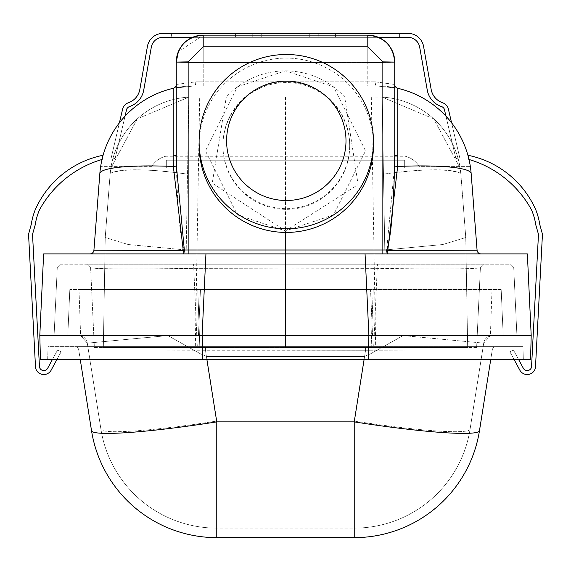 <?xml version="1.0" encoding="UTF-8"?>
<svg xmlns="http://www.w3.org/2000/svg" width="571" height="571" viewBox="0 0 571 571"><rect width="100%" height="100%" fill="white"/><g stroke="black" fill="none" stroke-linecap="round" stroke-linejoin="round"><path stroke-width="0.43" stroke-dasharray="2.85 2.14" d="M451.582 122.801L459.755 157.717L455.901 158.617L444.309 109.09A4.754 4.754 0 0 0 441.183 106.449A21.234 21.234 0 0 1 427.258 90.082L419.685 47.157A11.891 11.891 0 0 0 407.98 37.329L163.02 37.329A11.891 11.891 0 0 0 151.315 47.157L143.742 90.082A21.234 21.234 0 0 1 129.817 106.449A5.446 5.446 0 0 0 126.691 109.09L115.099 158.617L111.245 157.717L122.836 108.183A9.414 9.414 0 0 1 128.511 102.709A17.273 17.273 0 0 0 139.845 89.397L147.411 46.465A15.852 15.852 0 0 1 163.02 33.368L407.98 33.368A15.852 15.852 0 0 1 423.589 46.465L431.155 89.397A17.273 17.273 0 0 0 442.489 102.709A9.414 9.414 0 0 1 448.164 108.183L459.755 157.717L455.901 158.617L444.309 109.09A4.754 4.754 0 0 0 441.183 106.449A21.234 21.234 0 0 1 427.258 90.082L419.685 47.157A11.891 11.891 0 0 0 407.98 37.329L163.02 37.329A11.891 11.891 0 0 0 151.315 47.157L143.742 90.082A21.234 21.234 0 0 1 129.817 106.449A5.446 5.446 0 0 0 126.691 109.09L115.099 158.617L111.245 157.717L119.418 122.801M188.03 37.329L252.232 37.329L188.03 37.329L188.03 33.368L171.393 33.368L252.232 33.368L188.03 33.368L188.03 37.329M335.413 37.329L399.607 37.329L335.413 37.329L335.413 33.368L318.768 33.368L399.607 33.368L335.413 33.368L335.413 37.329M309.275 37.329L261.725 37.329L309.275 37.329L261.725 37.329L261.725 33.368L309.275 33.368L261.725 33.368L309.275 33.368L261.725 33.368L261.725 37.329L309.275 37.329L309.275 33.368L309.275 37.329M192.577 37.329A26.944 26.944 0 0 1 203.205 35.145L367.795 35.145A26.944 26.944 0 0 1 378.423 37.329L192.634 37.329M125.035 116.184L115.099 158.617L111.245 157.717L122.836 108.183A9.414 9.414 0 0 1 128.511 102.709A17.273 17.273 0 0 0 139.845 89.397L147.411 46.465A15.852 15.852 0 0 1 163.02 33.368L407.98 33.368A15.852 15.852 0 0 1 423.589 46.465L431.155 89.397A17.273 17.273 0 0 0 442.489 102.709A9.414 9.414 0 0 1 448.164 108.183L459.755 157.717L455.901 158.617L445.965 116.184M397.809 88.319A3.961 3.961 0 0 1 394.739 84.465A3.961 3.961 0 0 0 397.809 88.319A3.961 3.961 0 0 1 394.739 84.465A3.961 3.961 0 0 0 397.809 88.319L397.809 155.94A3.961 1.071 180 0 1 394.739 154.898L394.739 84.465L375.247 81.839A3.961 1.099 90 0 0 376.346 85.871L397.809 88.319A3.961 3.961 0 0 1 394.739 84.465L375.247 81.839A3.961 1.099 -90 0 0 376.346 85.871L397.809 88.319L376.346 85.871L194.654 85.871A95.107 95.107 0 0 0 100.674 166.375A95.107 95.107 0 0 1 194.654 85.871L173.191 88.319A95.107 95.107 0 0 0 99.832 173.648L93.915 250.234L183.262 250.498A3.961 0.6 -23.9 0 0 184.333 249.998C180.308 239.477 177.66 211.434 176.382 165.868L176.261 62.089A26.944 0.471 180 0 0 203.205 62.56L203.205 81.839L375.247 81.839L367.795 81.839L367.795 85.871L376.346 85.871A95.107 95.107 0 0 1 470.326 166.375A95.107 95.107 0 0 0 376.346 85.871A95.107 95.107 0 0 1 470.326 166.375A95.107 95.107 0 0 0 376.346 85.871L397.809 88.319A95.107 95.107 0 0 1 471.168 173.648L477.085 250.234L387.738 250.498A3.961 0.6 -156.1 0 1 386.667 249.998L394.618 165.868L394.739 62.089A26.944 0.471 0 0 1 367.795 62.56L203.205 62.56L203.205 81.839L367.795 81.839L367.795 62.56L367.795 85.871L194.654 85.871L173.191 88.319A3.961 3.961 0 0 0 176.261 84.465L195.753 81.839L203.205 81.839L195.753 81.839A3.961 1.099 -90 0 1 194.654 85.871A95.107 95.107 0 0 0 100.674 166.375A95.107 95.107 0 0 1 194.654 85.871A3.961 1.099 90 0 0 195.753 81.839L176.261 84.465L176.261 87.627L176.261 84.465A3.961 3.961 0 0 1 173.191 88.319L173.191 155.94A3.961 1.071 0 0 0 176.261 154.898L176.261 87.663L176.261 154.898M110.838 168.138A84.016 84.016 0 0 1 193.862 96.963L377.138 96.963A84.016 84.016 0 0 1 460.162 168.138L404.682 168.138L404.682 160.215L166.318 160.215L166.318 168.138L110.838 168.138A84.016 84.016 0 0 1 193.862 96.963L377.138 96.963A84.016 84.016 0 0 1 460.162 168.138L404.682 168.138L404.682 160.215L166.318 160.215L166.318 168.138L110.838 168.138A84.016 84.016 0 0 1 193.862 96.963L188.873 97.113L137.333 118.825L110.838 168.138A84.016 84.016 0 0 1 193.862 96.963L188.873 97.113L137.333 118.825L110.838 168.138L110.096 174.505L110.838 168.138L166.318 168.138L110.838 168.138M382.127 97.113L377.138 96.963A84.016 84.016 0 0 1 460.162 168.138L404.682 168.138L404.682 160.215L166.318 160.215L166.318 168.138L166.318 160.215L404.682 160.215L404.682 168.138L460.162 168.138L433.667 118.825L382.127 97.113L433.667 118.825L460.162 168.138L460.904 174.505L460.162 168.138A84.016 84.016 0 0 0 377.138 96.963L193.862 96.963L382.127 97.113L383.469 174.126C424.067 168.731 449.584 168.374 460.026 173.063C447 168.466 421.484 168.816 383.469 174.126L384.797 250.012L442.761 244.531L465.758 237.529L460.904 174.505L465.758 237.308L467.678 347.418L465.758 237.308L467.678 347.418L465.75 237.3L467.678 347.418L465.758 237.529L442.761 244.531L384.797 250.012L382.127 97.113M199.686 96.963L226.309 96.963L212.241 183.127L285.5 230.912L237.472 214.896L205.453 150.858L237.472 86.821L285.5 70.811L333.528 86.821L365.547 150.858L333.528 214.896L285.5 230.905L285.5 347.418L103.322 347.418L105.242 237.308L110.096 174.505L105.242 237.308L103.322 347.418L105.25 237.3L103.322 347.418L105.25 237.3L103.322 347.418L467.678 347.418L197.323 347.418L373.677 347.418L285.5 347.418L285.5 96.963L199.686 96.963L195.311 347.418M285.5 230.912L358.096 184.59L344.691 96.963L377.138 96.963L285.5 96.963M527.361 253.895L531.201 335.527L368.902 335.527L365.062 253.895L527.361 253.895M503.187 335.491L368.873 335.527L365.69 267.97L505.827 267.92L365.69 267.97L365.69 264.195L86.664 264.195L90.611 267.792C97.777 269.069 132.108 269.262 193.59 268.356L365.69 267.97L365.69 264.195L509.782 264.195L285.5 264.195L484.336 264.195L480.389 267.792C473.223 269.069 438.892 269.262 377.41 268.356L205.31 267.97L205.31 264.195L61.218 264.195L285.5 264.195L86.664 264.195L90.611 267.792C96.599 269.091 130.93 269.276 193.59 268.356L365.69 267.97L368.873 335.527L202.098 335.527L205.938 253.895L43.639 253.895L39.799 335.527L531.194 335.527L530.573 359.302L40.427 359.302L39.806 335.527L531.194 335.527M205.938 253.895L365.062 253.895M80.604 335.527A9.514 9.514 0 0 1 87.292 343.157A9.514 9.514 0 0 0 80.604 335.527A9.514 9.514 0 0 1 87.292 343.157A9.514 9.514 0 0 0 80.604 335.527L78.998 289.561L80.604 335.527L202.127 335.527L205.31 267.97L65.173 267.92L205.31 267.97L205.31 264.195L484.336 264.195L480.389 267.792C474.401 269.091 440.07 269.276 377.41 268.356L205.31 267.97L202.127 335.527L368.902 335.527M344.691 96.963L226.309 96.963C242.382 79.969 262.11 71.254 285.5 70.811C308.89 71.254 328.618 79.969 344.691 96.963M89.961 253.895L387.945 253.895A3.961 1.27 -90 0 1 386.667 249.998L382.848 249.998L382.848 253.895L188.152 253.895L188.152 249.998L184.333 249.998A3.961 1.27 -90 0 1 183.055 253.895L89.961 253.895A3.961 3.961 0 0 0 93.915 250.234A3.961 3.961 0 0 1 89.961 253.895M481.039 253.895L387.945 253.895L481.039 253.895A3.961 3.961 0 0 1 477.085 250.234A3.961 3.961 0 0 0 481.039 253.895M90.611 267.792L94.365 347.418L197.323 347.418L193.583 264.195L197.323 347.418L94.365 347.418L90.611 267.792L86.664 264.195L90.611 267.792M54.081 335.527L57.257 267.97L54.081 335.527M202.127 335.527L285.5 335.527L285.5 253.895M368.873 335.527L285.5 335.527L285.5 264.195L285.5 347.418L285.5 264.195M476.635 347.418L373.677 347.418L377.417 264.195L373.677 347.418L476.635 347.418L480.389 267.792L476.635 347.418M516.919 335.527L513.743 267.97L516.919 335.527M187.531 174.126C149.516 168.816 124 168.466 110.974 173.063C121.416 168.374 146.933 168.731 187.531 174.126L188.873 97.113L186.203 250.012L128.239 244.531L105.242 237.529L128.239 244.531L186.203 250.012L188.873 97.113L187.531 174.126M65.173 267.92L57.257 267.97L61.218 264.195L57.257 267.97L65.173 267.92M505.827 267.92L513.743 267.97L509.782 264.195L513.743 267.97L505.827 267.92M173.191 155.94L173.341 166.461L183.262 250.498L183.055 253.895M176.382 165.868A3.961 0.642 -1.2 0 1 173.341 166.461A95.107 13.197 4.4 0 0 99.832 173.648M173.191 88.319L173.191 88.319A3.961 3.961 0 0 0 176.261 84.465A3.961 3.961 0 0 1 173.191 88.319A3.961 3.961 0 0 0 176.261 84.465M382.848 61.882L382.848 249.998L188.152 249.998L188.152 61.882L176.261 62.089A26.944 0.471 0 0 0 203.205 62.56L203.205 62.089L203.205 62.56L367.795 62.56A26.944 0.471 180 0 0 394.739 62.089C393.133 45.737 384.147 36.751 367.795 35.145L367.795 62.56L367.795 35.145L367.795 46.822L382.848 61.882L394.739 62.089M188.152 61.882L203.205 46.822L203.205 35.145L203.205 62.089L203.205 35.145L178.309 51.783M394.739 84.465L394.739 87.627M394.739 87.663L394.739 154.898M397.809 155.94L397.659 166.461L387.738 250.498L387.945 253.895M394.618 165.868A3.961 0.642 -178.8 0 0 397.659 166.461A95.107 13.197 175.6 0 1 471.168 173.648M419.228 166.375A22.976 22.976 0 0 0 405.246 156.254L165.754 156.254A22.976 22.976 0 0 0 151.772 166.375L100.674 166.375L151.772 166.375A22.976 22.976 0 0 1 165.754 156.254A22.976 22.976 0 0 0 151.772 166.375A22.976 22.976 0 0 1 165.754 156.254L405.246 156.254A22.976 22.976 0 0 1 419.228 166.375A22.976 22.976 0 0 0 405.246 156.254A22.976 22.976 0 0 1 419.228 166.375L470.326 166.375L419.228 166.375M407.98 37.329L163.02 37.329M441.183 106.449A21.234 21.234 0 0 1 427.258 90.082L419.685 47.157M407.98 33.368A15.852 15.852 0 0 1 423.589 46.465L431.155 89.397A17.273 17.273 0 0 0 442.489 102.709A9.414 9.414 0 0 1 448.164 108.183L459.755 157.717L455.901 158.617L444.309 109.09M171.393 33.368L171.393 37.329L171.393 33.368L252.232 33.368L252.232 37.329L252.232 33.368M318.768 33.368L318.768 37.329L318.768 33.368L399.607 33.368L399.607 37.329L399.607 33.368M147.411 46.465A15.852 15.852 0 0 1 163.02 33.368M143.742 90.082A21.234 21.234 0 0 1 129.817 106.449A5.446 5.446 0 0 0 126.691 109.09L115.099 158.617L111.245 157.717L122.836 108.183A9.414 9.414 0 0 1 128.511 102.709A17.273 17.273 0 0 0 139.845 89.397M490.782 359.302L492.259 349.966L365.576 350.244L354.227 421.876L354.227 537.632A126.812 126.812 0 0 0 479.483 430.662L492.259 349.966L365.576 350.244L365.576 346.626L496.178 346.626L205.424 346.626L365.576 346.626L365.576 350.244L78.741 349.966A3.961 3.961 0 0 0 74.822 346.626L205.424 346.626L74.822 346.626A3.961 3.961 0 0 1 78.741 349.966A3.961 3.961 0 0 0 74.822 346.626A3.961 3.961 0 0 1 78.741 349.966L91.517 430.662A126.812 10.92 171 0 0 216.773 421.876L354.227 421.876A126.812 10.92 -171 0 0 479.483 430.662A126.812 126.812 0 0 1 354.227 537.632L216.773 537.632A126.812 126.812 0 0 1 91.517 430.662A126.812 126.812 0 0 0 216.773 537.632L216.773 421.876L205.424 350.244L78.741 349.966L80.218 359.302M202.512 346.626L48.021 346.626L47.686 359.302L523.314 359.302L47.686 359.302L48.021 346.626L202.512 346.626L202.512 359.302L202.512 346.626L368.488 346.626L202.512 346.626M522.979 346.626L368.488 346.626L368.488 359.302L368.488 346.626L522.979 346.626L523.314 359.302L522.979 346.626M80.639 335.527L87.292 343.142L100.917 429.171L87.292 343.142L167.71 335.527L200.05 353.606L167.981 335.584L87.292 343.157L80.639 335.527L167.71 335.527M78.998 289.561L492.002 289.561L490.396 335.527A9.514 9.514 0 0 0 483.708 343.157L470.083 429.171A117.298 117.298 0 0 1 354.227 528.125L354.227 421.048L364.455 356.504L206.545 356.504L200.05 353.606L206.545 356.504L216.773 421.048A117.298 10.1 171 0 1 100.917 429.171A117.298 117.298 0 0 0 216.773 528.125L354.227 528.125L354.227 421.048L216.773 421.048A117.298 10.1 -9 0 1 100.917 429.171A117.298 117.298 0 0 0 216.773 528.125L354.227 528.125A117.298 117.298 0 0 0 470.083 429.171A117.298 10.1 -171 0 1 354.227 421.048L216.773 421.048L216.773 528.125A117.298 117.298 0 0 1 100.917 429.171A117.298 117.298 0 0 0 216.773 528.125L216.773 421.048L206.545 356.504L364.455 356.504L370.95 353.606L364.455 356.504L354.227 421.048A117.298 10.1 9 0 0 470.083 429.171A117.298 117.298 0 0 1 354.227 528.125A117.298 117.298 0 0 0 470.083 429.171L483.708 343.157A9.514 9.514 0 0 1 490.396 335.527A9.514 9.514 0 0 0 483.708 343.157A9.514 9.514 0 0 1 490.396 335.527L492.002 289.561L197.809 289.561L200.05 353.606L197.809 289.561L78.998 289.561M503.194 335.527L501.181 289.561L370.536 289.561L372.542 335.527L503.194 335.527L501.181 289.561L370.536 289.561L372.542 335.527L67.806 335.527L69.819 289.561L67.806 335.527M200.464 289.561L370.536 289.561L69.819 289.561L200.464 289.561L198.458 335.527L200.464 289.561M39.806 335.527L202.227 335.527L202.848 359.302M492.259 349.966A3.961 3.961 0 0 1 496.178 346.626A3.961 3.961 0 0 0 492.259 349.966A3.961 3.961 0 0 1 496.178 346.626A3.961 3.961 0 0 0 492.259 349.966M403.019 335.584L483.708 343.142L403.019 335.584L370.95 353.606L373.191 289.561L370.95 353.606L403.29 335.527L490.361 335.527L483.708 343.142L490.361 335.527M373.477 145.262A87.185 87.17 -0 0 0 286.299 58.092A87.185 87.17 -0 0 0 199.115 145.262M349.588 141.408A63.402 63.395 180 0 1 286.299 208.658A63.402 63.395 180 0 1 222.89 145.262A63.402 63.395 180 0 1 284.372 81.896A63.402 63.395 180 0 1 349.588 141.408M349.588 142.1A63.402 63.395 180 0 1 286.299 209.35A63.402 63.395 180 0 1 222.89 145.948A63.402 63.395 180 0 1 284.372 82.588A63.402 63.395 180 0 1 349.588 142.1M32.526 234.331L35.166 225.045A63.402 63.402 0 0 1 39.456 209.907A105.05 105.05 0 0 1 102.809 159.245L102.809 155.326A94.486 94.486 0 0 0 35.088 210.135A67.371 67.371 0 0 0 31.248 224.446L28.55 234.217L35.545 367.71A8.401 8.401 0 0 0 51.44 369.608L61.126 351.786L57.642 349.895L47.885 367.852A4.44 4.44 0 0 1 39.485 367.182L32.526 234.331L35.166 225.045A63.402 63.402 0 0 1 39.456 209.907A105.05 105.05 0 0 1 102.809 159.245L102.809 155.326A94.486 94.486 0 0 0 35.088 210.135A67.371 67.371 0 0 0 31.248 224.446L28.55 234.217L35.545 367.71A8.401 8.401 0 0 0 51.44 369.608L61.126 351.786L57.642 349.895L47.885 367.852A4.44 4.44 0 0 1 39.485 367.182L32.526 234.331L35.166 225.045A63.402 63.402 0 0 1 39.456 209.907A105.05 105.05 0 0 1 102.809 159.245L102.809 155.326A94.486 94.486 0 0 0 35.088 210.135A67.371 67.371 0 0 0 31.248 224.446L28.55 234.217L35.545 367.71A8.401 8.401 0 0 0 51.44 369.608L61.126 351.786L57.642 349.895L47.885 367.852A4.44 4.44 0 0 1 39.485 367.182L32.526 234.331L35.166 225.045A63.402 63.402 0 0 1 39.456 209.907A105.05 105.05 0 0 1 102.809 159.245L102.809 155.326A94.486 94.486 0 0 0 35.088 210.135A67.371 67.371 0 0 0 31.248 224.446L28.55 234.217L35.545 367.71A8.401 8.401 0 0 0 51.44 369.608L61.126 351.786L57.642 349.895L47.885 367.852A4.44 4.44 0 0 1 39.485 367.182L32.526 234.331L35.166 225.045A63.402 63.402 0 0 1 39.456 209.907A105.05 105.05 0 0 1 102.809 159.245L102.809 155.326A94.486 94.486 0 0 0 35.088 210.135A67.371 67.371 0 0 0 31.248 224.446L28.55 234.217L35.545 367.71A8.401 8.401 0 0 0 51.44 369.608L61.126 351.786L57.642 349.895L47.885 367.852A4.44 4.44 0 0 1 39.485 367.182L32.94 242.247M102.009 159.48A105.05 105.05 0 0 1 102.809 159.245A105.05 105.05 0 0 0 39.456 209.907A63.402 63.402 0 0 0 35.166 225.045A63.402 63.402 0 0 1 39.456 209.907A105.05 105.05 0 0 1 102.809 159.245L102.809 155.326A94.486 94.486 0 0 0 35.088 210.135A67.371 67.371 0 0 0 31.248 224.446L28.55 234.217L35.545 367.71A8.401 8.401 0 0 0 51.44 369.608L61.126 351.786L57.642 349.895L47.885 367.852A4.44 4.44 0 0 1 39.485 367.182L39.399 365.519L39.485 367.182A4.44 4.44 0 0 0 47.885 367.852L52.532 359.302M102.809 156.297L102.809 155.326A94.486 94.486 0 0 0 35.088 210.135A67.371 67.371 0 0 0 31.248 224.446L28.55 234.217L35.545 367.71A8.401 8.401 0 0 0 51.44 369.608L61.126 351.786L57.642 349.895L61.126 351.786L57.043 359.302M513.957 359.302L509.874 351.786L513.358 349.895L523.115 367.852A4.44 4.44 0 0 0 531.515 367.182L538.474 234.331L535.834 225.045A63.402 63.402 0 0 0 531.544 209.907A105.05 105.05 0 0 0 468.191 159.245L468.191 155.326A94.486 94.486 0 0 1 535.912 210.135A67.371 67.371 0 0 1 539.752 224.446L542.45 234.217L535.455 367.71A8.401 8.401 0 0 1 519.56 369.608L509.874 351.786L513.358 349.895L518.468 359.302M468.991 159.48A105.05 105.05 0 0 0 468.191 159.245L468.191 156.297M538.474 234.331L535.834 225.045A63.402 63.402 0 0 0 531.544 209.907A105.05 105.05 0 0 0 468.191 159.245L468.191 155.326A94.486 94.486 0 0 1 535.912 210.135A67.371 67.371 0 0 1 539.752 224.446L542.45 234.217L535.455 367.71A8.401 8.401 0 0 1 519.56 369.608L509.874 351.786L513.358 349.895L523.115 367.852A4.44 4.44 0 0 0 531.515 367.182L538.474 234.331L535.834 225.045A63.402 63.402 0 0 0 531.544 209.907A105.05 105.05 0 0 0 468.191 159.245L468.191 155.326A94.486 94.486 0 0 1 535.912 210.135A67.371 67.371 0 0 1 539.752 224.446L542.45 234.217L535.455 367.71A8.401 8.401 0 0 1 519.56 369.608L509.874 351.786L513.358 349.895L523.115 367.852A4.44 4.44 0 0 0 531.515 367.182L538.474 234.331L535.834 225.045A63.402 63.402 0 0 0 531.544 209.907A105.05 105.05 0 0 0 468.191 159.245L468.191 155.326A94.486 94.486 0 0 1 535.912 210.135A67.371 67.371 0 0 1 539.752 224.446L542.45 234.217L535.455 367.71A8.401 8.401 0 0 1 519.56 369.608L509.874 351.786L513.358 349.895L523.115 367.852A4.44 4.44 0 0 0 531.515 367.182L538.474 234.331L535.834 225.045A63.402 63.402 0 0 0 531.544 209.907A105.05 105.05 0 0 0 468.191 159.245L468.191 155.326A94.486 94.486 0 0 1 535.912 210.135A67.371 67.371 0 0 1 539.752 224.446L542.45 234.217L535.455 367.71A8.401 8.401 0 0 1 519.56 369.608L509.874 351.786L513.358 349.895L523.115 367.852A4.44 4.44 0 0 0 531.515 367.182L538.06 242.247M468.191 155.326A94.486 94.486 0 0 1 535.912 210.135A67.371 67.371 0 0 1 539.752 224.446L542.45 234.217L535.455 367.71A8.401 8.401 0 0 1 519.56 369.608L509.874 351.786L513.358 349.895L523.115 367.852A4.44 4.44 0 0 0 531.515 367.182L531.601 365.519L531.515 367.182A4.44 4.44 0 0 1 523.115 367.852L513.358 349.895L509.874 351.786L519.56 369.608A8.401 8.401 0 0 0 535.455 367.71L542.45 234.217L539.752 224.446A67.371 67.371 0 0 0 535.912 210.135A94.486 94.486 0 0 0 468.191 155.326L468.191 159.245L468.191 155.326M535.834 225.045A63.402 63.402 0 0 0 531.544 209.907A105.05 105.05 0 0 0 468.191 159.245A105.05 105.05 0 0 1 531.544 209.907A63.402 63.402 0 0 1 535.834 225.045M382.97 37.329L382.97 33.368L382.97 37.329M235.587 37.329L235.587 33.368L235.587 37.329M371.314 96.963L375.689 347.418M61.218 264.195L57.257 267.97L61.218 264.195M484.336 264.195L480.389 267.792L484.336 264.195M509.782 264.195L513.743 267.97L509.782 264.195M203.205 85.871L203.205 81.839L203.205 85.871M285.5 335.527L285.5 267.97M203.205 46.822L367.795 46.822M364.141 359.302L365.576 350.244L205.424 350.244L205.424 346.626L205.424 350.244L206.859 359.302M368.152 359.302L368.773 335.527M173.334 88.284L194.654 85.871L173.334 88.284M349.702 145.948L349.702 145.262M222.89 145.948L222.89 145.262"/><path stroke-width="0.86" d="M192.634 37.329L163.02 37.329A11.891 11.891 0 0 0 151.315 47.157L143.742 90.082A21.234 21.234 0 0 1 129.817 106.449A5.446 5.446 0 0 0 126.691 109.09L125.035 116.184M445.965 116.184L444.309 109.09A4.754 4.754 0 0 0 441.183 106.449A21.234 21.234 0 0 1 427.258 90.082L419.685 47.157A11.891 11.891 0 0 0 407.98 37.329L378.423 37.329A26.944 26.944 0 0 1 394.739 62.089L394.739 154.898A3.961 1.071 0 0 0 397.809 155.94L397.659 166.461L387.738 250.498A3.961 0.6 23.9 0 1 386.667 249.998C390.692 239.477 393.34 211.434 394.618 165.868L394.739 154.898M119.418 122.801L122.836 108.183A9.414 9.414 0 0 1 128.511 102.709A17.273 17.273 0 0 0 139.845 89.397L147.411 46.465A15.852 15.852 0 0 1 163.02 33.368L407.98 33.368A15.852 15.852 0 0 1 423.589 46.465L431.155 89.397A17.273 17.273 0 0 0 442.489 102.709A9.414 9.414 0 0 1 448.164 108.183L451.582 122.801M365.062 253.895L527.361 253.895L531.201 335.527L368.902 335.527L365.062 253.895L43.639 253.895L39.799 335.527L503.194 335.527M67.806 335.527L368.902 335.527L368.152 359.302L40.427 359.302L39.806 335.527M387.945 253.895L382.848 253.895L382.848 249.998L386.667 249.998A3.961 1.27 90 0 0 387.945 253.895L387.738 250.498L477.085 250.234L471.168 173.648A95.107 95.107 0 0 0 397.809 88.319L397.809 155.94M183.055 253.895L188.152 253.895L188.152 249.998L184.333 249.998L176.382 165.868L176.261 154.898A3.961 1.071 180 0 1 173.191 155.94L173.341 166.461L183.262 250.498A3.961 0.6 156.1 0 0 184.333 249.998A3.961 1.27 90 0 1 183.055 253.895L183.262 250.498L93.915 250.234L99.832 173.648A95.107 95.107 0 0 1 173.191 88.319L173.191 155.94M503.187 335.491L368.873 335.527M80.604 335.527L202.127 335.527M397.766 88.312L397.809 88.319A3.961 3.961 0 0 1 394.739 84.465L394.739 62.089L394.739 84.465M173.191 88.319L173.191 88.319A3.961 3.961 0 0 0 176.261 84.465L176.261 154.898M176.382 165.868A3.961 0.642 178.8 0 1 173.341 166.461A95.107 13.197 -175.6 0 0 99.832 173.648M192.577 37.329A26.944 26.944 0 0 0 176.261 62.089C177.867 45.737 186.853 36.751 203.205 35.145L203.205 46.822L188.152 61.882L188.152 249.998L382.848 249.998L382.848 61.882L367.795 46.822L367.795 35.145C384.162 36.744 393.141 45.723 394.739 62.089A26.944 26.944 0 0 0 367.795 35.145L203.205 35.145A26.944 26.944 0 0 0 176.261 62.089L176.261 84.465M89.961 253.895A3.961 3.961 0 0 0 93.915 250.234A3.961 3.961 0 0 1 89.961 253.895M394.618 165.868A3.961 0.642 1.2 0 0 397.659 166.461A95.107 13.197 -4.4 0 1 471.168 173.648M481.039 253.895A3.961 3.961 0 0 1 477.085 250.234A3.961 3.961 0 0 0 481.039 253.895M178.309 51.783L176.261 62.089L188.152 61.882M163.02 37.329A11.891 11.891 0 0 0 151.315 47.157L143.742 90.082M419.685 47.157A11.891 11.891 0 0 0 407.98 37.329M444.309 109.09A4.754 4.754 0 0 0 441.183 106.449M163.02 33.368L171.393 33.368M252.232 33.368L318.768 33.368M399.607 33.368L407.98 33.368M139.845 89.397L147.411 46.465M490.782 359.302L479.483 430.662A126.812 126.812 0 0 1 354.227 537.632L216.773 537.632A126.812 126.812 0 0 1 91.517 430.662L80.218 359.302M531.194 335.527L530.573 359.302L368.152 359.302M403.019 335.584L490.361 335.527M80.639 335.527L167.71 335.527M206.859 359.302L216.773 421.876L216.773 537.632A126.812 126.812 0 0 1 91.517 430.662A126.812 10.92 -9 0 0 216.773 421.876L354.227 421.876A126.812 10.92 9 0 0 479.483 430.662A126.812 126.812 0 0 1 354.227 537.632L354.227 421.876L364.141 359.302M199.279 146.961A87.185 87.17 -0 0 0 288.947 228.793A87.185 87.17 -0 0 0 373.32 136.369A87.185 87.17 -0 0 0 283.644 54.538A87.185 87.17 -0 0 0 199.279 146.961M199.115 141.665L199.115 145.262A87.185 87.17 -0 0 0 288.947 232.39A87.185 87.17 -0 0 0 373.477 145.262L373.477 141.665M345.883 137.176A59.698 59.691 180 0 1 259.648 194.219A59.698 59.691 180 0 1 253.36 91.017A59.698 59.691 180 0 1 345.883 137.176M52.532 359.302L47.885 367.852A4.44 4.44 0 0 1 39.485 367.182L32.526 234.331L35.166 225.045A63.402 63.402 0 0 1 39.456 209.907A105.05 105.05 0 0 1 102.009 159.48M32.94 242.247L32.526 234.331M102.809 156.297L102.809 155.326A94.486 94.486 0 0 0 35.088 210.135A67.371 67.371 0 0 0 31.248 224.446L28.55 234.217L35.545 367.71A8.401 8.401 0 0 0 51.44 369.608L57.043 359.302M468.191 156.297L468.191 155.326A94.486 94.486 0 0 1 535.912 210.135A67.371 67.371 0 0 1 539.752 224.446L542.45 234.217L535.455 367.71A8.401 8.401 0 0 1 519.56 369.608L513.957 359.302M518.468 359.302L523.115 367.852A4.44 4.44 0 0 0 531.515 367.182L538.474 234.331L535.834 225.045A63.402 63.402 0 0 0 531.544 209.907A105.05 105.05 0 0 0 468.991 159.48M538.06 242.247L538.474 234.331M285.5 335.527L285.5 253.895M202.098 335.527L205.938 253.895M285.5 264.195L285.5 267.97M203.205 46.822L367.795 46.822M382.848 61.882L394.739 62.089M202.227 335.527L202.848 359.302"/></g></svg>
